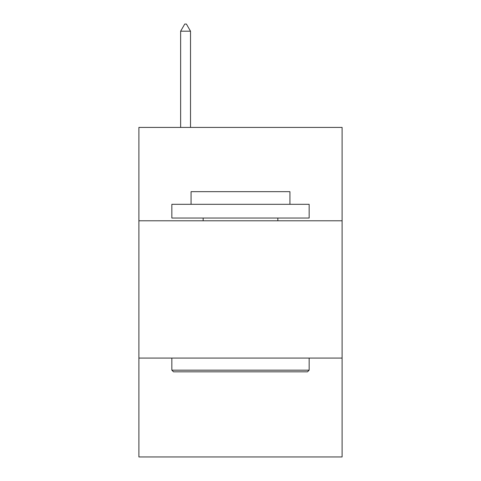 <?xml version="1.0" encoding="UTF-8"?>
<svg xmlns="http://www.w3.org/2000/svg" width="481" height="481" viewBox="0 0 481 481"><rect width="100%" height="100%" fill="white"/><g stroke="black" fill="none" stroke-linecap="round" stroke-linejoin="round"><path stroke-width="0.72" d="M138.895 220.785L342.105 220.785L342.105 127.417L138.895 127.417L138.895 456.95L342.105 456.95L342.105 358.086L138.895 358.086M342.105 358.086L342.105 220.785M173.497 371.819L171.849 370.172L309.151 370.172L307.503 371.819L173.497 371.819M309.151 204.305L309.151 218.037L171.849 218.037L171.849 204.305L309.151 204.305M191.071 204.305L191.071 191.672L289.929 191.672L289.929 204.305M309.151 358.086L309.151 370.172M171.849 358.086L171.849 370.172M277.85 218.037L277.85 220.785M203.15 218.037L203.15 220.785M190.518 31.193L186.4 24.05L184.752 24.05L180.634 31.193L190.518 31.193L190.518 127.417M180.634 31.193L180.634 127.417"/></g></svg>
